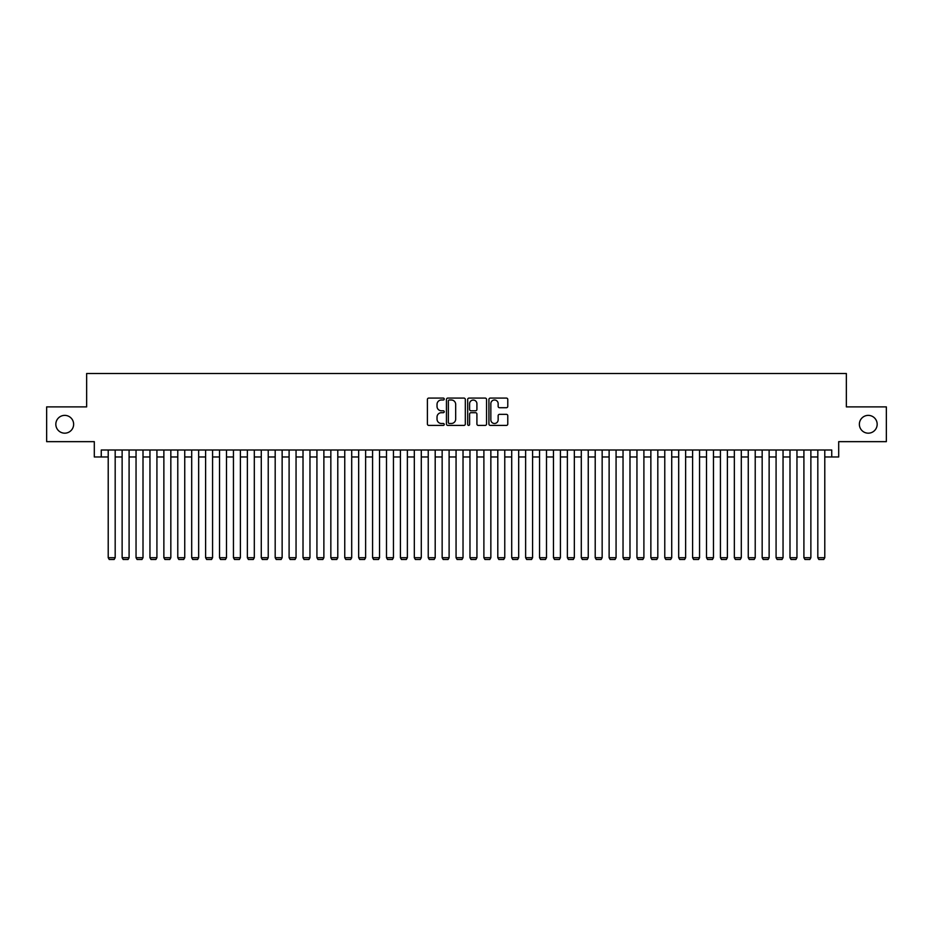<?xml version="1.0" encoding="UTF-8"?>
<svg xmlns="http://www.w3.org/2000/svg" width="933" height="933" viewBox="0 0 933 933"><rect width="100%" height="100%" fill="white"/><g stroke="black" fill="none" stroke-linecap="round" stroke-linejoin="round"><path stroke-width="1.4" d="M444.236 399.044A0.956 0.956 0 0 0 443.28 398.088L428.772 398.088A1.365 1.365 0 0 0 427.407 399.452L427.407 424.037A1.365 1.365 0 0 0 428.772 425.401L443.28 425.401A0.956 0.956 0 0 0 444.236 424.445A0.956 0.956 0 0 0 443.28 423.489L441.402 423.489A4.373 4.373 0 0 1 437.029 419.127L437.029 417.074A4.373 4.373 0 0 1 441.402 412.701L443.28 412.701A0.956 0.956 0 0 0 444.236 411.745A0.956 0.956 0 0 0 443.28 410.788L441.402 410.788A4.373 4.373 0 0 1 437.029 406.426L437.029 404.374A4.373 4.373 0 0 1 441.402 400L443.28 400A0.956 0.956 0 0 0 444.236 399.044M859.363 424.27A8.91 8.91 0 0 0 868.261 433.18A8.91 8.91 0 0 0 877.172 424.27A8.91 8.91 0 0 0 868.261 415.372A8.91 8.91 0 0 0 859.363 424.27M55.828 424.27A8.91 8.91 0 0 0 64.739 433.18A8.91 8.91 0 0 0 73.637 424.27A8.91 8.91 0 0 0 64.739 415.372A8.91 8.91 0 0 0 55.828 424.27M506.409 407.721A1.365 1.365 0 0 0 507.774 406.356L507.774 399.452A1.365 1.365 0 0 0 506.409 398.088L490.303 398.088A1.365 1.365 0 0 0 488.927 399.452L488.927 424.037A1.365 1.365 0 0 0 490.303 425.401L506.409 425.401A1.365 1.365 0 0 0 507.774 424.037L507.774 415.71A1.365 1.365 0 0 0 506.409 414.345L499.517 414.345A1.365 1.365 0 0 0 498.152 415.71L498.152 419.838A3.65 3.65 0 0 1 494.502 423.489A3.65 3.65 0 0 1 490.84 419.838L490.84 403.662A3.65 3.65 0 0 1 494.502 400A3.65 3.65 0 0 1 498.152 403.662L498.152 406.356A1.365 1.365 0 0 0 499.517 407.721L506.409 407.721M101.265 456.972L101.265 450.009L831.735 450.009L831.735 456.972L838.697 456.972L838.697 441.659L886.35 441.659L886.35 406.881L846.348 406.881L846.348 373.492L86.652 373.492L86.652 406.881L46.65 406.881L46.65 441.659L94.303 441.659L94.303 456.972L108.216 456.972M465.31 399.452A1.365 1.365 0 0 0 463.934 398.088L447.828 398.088A1.365 1.365 0 0 0 446.452 399.452L446.452 424.037A1.365 1.365 0 0 0 447.828 425.401L463.934 425.401A1.365 1.365 0 0 0 465.31 424.037L465.31 399.452M469.066 398.088L485.172 398.088A1.365 1.365 0 0 1 486.548 399.452L486.548 424.037A1.365 1.365 0 0 1 485.172 425.401L478.279 425.401A1.365 1.365 0 0 1 476.915 424.037L476.915 414.065A1.365 1.365 0 0 0 475.55 412.701L470.978 412.701A1.365 1.365 0 0 0 469.602 414.065L469.602 424.445A0.956 0.956 0 0 1 468.646 425.401A0.956 0.956 0 0 1 467.69 424.445L467.69 399.452A1.365 1.365 0 0 1 469.066 398.088M115.179 456.972L122.13 456.972M129.092 456.972L136.043 456.972M143.006 456.972L149.956 456.972M156.919 456.972L163.87 456.972M170.832 456.972L177.783 456.972M184.746 456.972L191.697 456.972M198.659 456.972L205.61 456.972M212.572 456.972L219.535 456.972M226.486 456.972L233.448 456.972M240.399 456.972L247.362 456.972M254.312 456.972L261.275 456.972M268.226 456.972L275.188 456.972M282.139 456.972L289.102 456.972M296.053 456.972L303.015 456.972M309.966 456.972L316.928 456.972M323.879 456.972L330.842 456.972M337.793 456.972L344.755 456.972M351.706 456.972L358.669 456.972M365.619 456.972L372.582 456.972M379.533 456.972L386.495 456.972M393.458 456.972L400.409 456.972M407.371 456.972L414.322 456.972M421.284 456.972L428.235 456.972M435.198 456.972L442.149 456.972M449.111 456.972L456.062 456.972M463.025 456.972L469.975 456.972M476.938 456.972L483.889 456.972M490.851 456.972L497.802 456.972M504.765 456.972L511.716 456.972M518.678 456.972L525.629 456.972M532.591 456.972L539.542 456.972M546.505 456.972L553.467 456.972M560.418 456.972L567.381 456.972M574.331 456.972L581.294 456.972M588.245 456.972L595.207 456.972M602.158 456.972L609.121 456.972M616.072 456.972L623.034 456.972M629.985 456.972L636.947 456.972M643.898 456.972L650.861 456.972M657.812 456.972L664.774 456.972M671.725 456.972L678.688 456.972M685.638 456.972L692.601 456.972M699.552 456.972L706.514 456.972M713.465 456.972L720.428 456.972M727.39 456.972L734.341 456.972M741.303 456.972L748.254 456.972M755.217 456.972L762.168 456.972M769.13 456.972L776.081 456.972M783.044 456.972L789.994 456.972M796.957 456.972L803.908 456.972M810.87 456.972L817.821 456.972M824.784 456.972L831.735 456.972M449.321 400A0.956 0.956 0 0 0 448.365 400.957L448.365 422.544A0.956 0.956 0 0 0 449.321 423.489L451.304 423.489A4.373 4.373 0 0 0 455.677 419.127L455.677 404.374A4.373 4.373 0 0 0 451.304 400L449.321 400M476.915 403.721A3.65 3.65 0 0 0 473.264 400.07A3.65 3.65 0 0 0 469.602 403.721L469.602 409.424A1.365 1.365 0 0 0 470.978 410.788L475.55 410.788A1.365 1.365 0 0 0 476.915 409.424L476.915 403.721M115.179 450.009L115.179 557.701L108.216 557.701L108.216 450.009M115.179 557.701L114.129 559.508L109.266 559.508L108.216 557.701M129.092 450.009L129.092 557.701L122.13 557.701L122.13 450.009M129.092 557.701L128.043 559.508L123.179 559.508L122.13 557.701M143.006 450.009L143.006 557.701L136.043 557.701L136.043 450.009M143.006 557.701L141.956 559.508L137.093 559.508L136.043 557.701M156.919 450.009L156.919 557.701L149.956 557.701L149.956 450.009M156.919 557.701L155.869 559.508L151.006 559.508L149.956 557.701M170.832 450.009L170.832 557.701L163.87 557.701L163.87 450.009M170.832 557.701L169.783 559.508L164.919 559.508L163.87 557.701M184.746 450.009L184.746 557.701L177.783 557.701L177.783 450.009M184.746 557.701L183.696 559.508L178.833 559.508L177.783 557.701M198.659 450.009L198.659 557.701L191.697 557.701L191.697 450.009M198.659 557.701L197.609 559.508L192.746 559.508L191.697 557.701M212.572 450.009L212.572 557.701L205.61 557.701L205.61 450.009M212.572 557.701L211.534 559.508L206.659 559.508L205.61 557.701M226.486 450.009L226.486 557.701L219.535 557.701L219.535 450.009M226.486 557.701L225.448 559.508L220.573 559.508L219.535 557.701M240.399 450.009L240.399 557.701L233.448 557.701L233.448 450.009M240.399 557.701L239.361 559.508L234.486 559.508L233.448 557.701M254.312 450.009L254.312 557.701L247.362 557.701L247.362 450.009M254.312 557.701L253.275 559.508L248.4 559.508L247.362 557.701M268.226 450.009L268.226 557.701L261.275 557.701L261.275 450.009M268.226 557.701L267.188 559.508L262.313 559.508L261.275 557.701M282.139 450.009L282.139 557.701L275.188 557.701L275.188 450.009M282.139 557.701L281.101 559.508L276.226 559.508L275.188 557.701M296.053 450.009L296.053 557.701L289.102 557.701L289.102 450.009M296.053 557.701L295.015 559.508L290.14 559.508L289.102 557.701M309.966 450.009L309.966 557.701L303.015 557.701L303.015 450.009M309.966 557.701L308.928 559.508L304.053 559.508L303.015 557.701M323.879 450.009L323.879 557.701L316.928 557.701L316.928 450.009M323.879 557.701L322.841 559.508L317.966 559.508L316.928 557.701M337.793 450.009L337.793 557.701L330.842 557.701L330.842 450.009M337.793 557.701L336.755 559.508L331.88 559.508L330.842 557.701M351.706 450.009L351.706 557.701L344.755 557.701L344.755 450.009M351.706 557.701L350.668 559.508L345.793 559.508L344.755 557.701M365.619 450.009L365.619 557.701L358.669 557.701L358.669 450.009M365.619 557.701L364.581 559.508L359.706 559.508L358.669 557.701M379.533 450.009L379.533 557.701L372.582 557.701L372.582 450.009M379.533 557.701L378.495 559.508L373.62 559.508L372.582 557.701M393.458 450.009L393.458 557.701L386.495 557.701L386.495 450.009M393.458 557.701L392.408 559.508L387.533 559.508L386.495 557.701M407.371 450.009L407.371 557.701L400.409 557.701L400.409 450.009M407.371 557.701L406.321 559.508L401.458 559.508L400.409 557.701M421.284 450.009L421.284 557.701L414.322 557.701L414.322 450.009M421.284 557.701L420.235 559.508L415.372 559.508L414.322 557.701M435.198 450.009L435.198 557.701L428.235 557.701L428.235 450.009M435.198 557.701L434.148 559.508L429.285 559.508L428.235 557.701M449.111 450.009L449.111 557.701L442.149 557.701L442.149 450.009M449.111 557.701L448.062 559.508L443.198 559.508L442.149 557.701M463.025 450.009L463.025 557.701L456.062 557.701L456.062 450.009M463.025 557.701L461.975 559.508L457.112 559.508L456.062 557.701M476.938 450.009L476.938 557.701L469.975 557.701L469.975 450.009M476.938 557.701L475.888 559.508L471.025 559.508L469.975 557.701M490.851 450.009L490.851 557.701L483.889 557.701L483.889 450.009M490.851 557.701L489.802 559.508L484.938 559.508L483.889 557.701M504.765 450.009L504.765 557.701L497.802 557.701L497.802 450.009M504.765 557.701L503.715 559.508L498.852 559.508L497.802 557.701M518.678 450.009L518.678 557.701L511.716 557.701L511.716 450.009M518.678 557.701L517.628 559.508L512.765 559.508L511.716 557.701M532.591 450.009L532.591 557.701L525.629 557.701L525.629 450.009M532.591 557.701L531.542 559.508L526.678 559.508L525.629 557.701M546.505 450.009L546.505 557.701L539.542 557.701L539.542 450.009M546.505 557.701L545.467 559.508L540.592 559.508L539.542 557.701M560.418 450.009L560.418 557.701L553.467 557.701L553.467 450.009M560.418 557.701L559.38 559.508L554.505 559.508L553.467 557.701M574.331 450.009L574.331 557.701L567.381 557.701L567.381 450.009M574.331 557.701L573.294 559.508L568.419 559.508L567.381 557.701M588.245 450.009L588.245 557.701L581.294 557.701L581.294 450.009M588.245 557.701L587.207 559.508L582.332 559.508L581.294 557.701M602.158 450.009L602.158 557.701L595.207 557.701L595.207 450.009M602.158 557.701L601.12 559.508L596.245 559.508L595.207 557.701M616.072 450.009L616.072 557.701L609.121 557.701L609.121 450.009M616.072 557.701L615.034 559.508L610.159 559.508L609.121 557.701M629.985 450.009L629.985 557.701L623.034 557.701L623.034 450.009M629.985 557.701L628.947 559.508L624.072 559.508L623.034 557.701M643.898 450.009L643.898 557.701L636.947 557.701L636.947 450.009M643.898 557.701L642.86 559.508L637.985 559.508L636.947 557.701M657.812 450.009L657.812 557.701L650.861 557.701L650.861 450.009M657.812 557.701L656.774 559.508L651.899 559.508L650.861 557.701M671.725 450.009L671.725 557.701L664.774 557.701L664.774 450.009M671.725 557.701L670.687 559.508L665.812 559.508L664.774 557.701M685.638 450.009L685.638 557.701L678.688 557.701L678.688 450.009M685.638 557.701L684.6 559.508L679.725 559.508L678.688 557.701M699.552 450.009L699.552 557.701L692.601 557.701L692.601 450.009M699.552 557.701L698.514 559.508L693.639 559.508L692.601 557.701M713.465 450.009L713.465 557.701L706.514 557.701L706.514 450.009M713.465 557.701L712.427 559.508L707.552 559.508L706.514 557.701M727.39 450.009L727.39 557.701L720.428 557.701L720.428 450.009M727.39 557.701L726.34 559.508L721.466 559.508L720.428 557.701M741.303 450.009L741.303 557.701L734.341 557.701L734.341 450.009M741.303 557.701L740.254 559.508L735.391 559.508L734.341 557.701M755.217 450.009L755.217 557.701L748.254 557.701L748.254 450.009M755.217 557.701L754.167 559.508L749.304 559.508L748.254 557.701M769.13 450.009L769.13 557.701L762.168 557.701L762.168 450.009M769.13 557.701L768.081 559.508L763.217 559.508L762.168 557.701M783.044 450.009L783.044 557.701L776.081 557.701L776.081 450.009M783.044 557.701L781.994 559.508L777.131 559.508L776.081 557.701M796.957 450.009L796.957 557.701L789.994 557.701L789.994 450.009M796.957 557.701L795.907 559.508L791.044 559.508L789.994 557.701M810.87 450.009L810.87 557.701L803.908 557.701L803.908 450.009M810.87 557.701L809.821 559.508L804.957 559.508L803.908 557.701M824.784 450.009L824.784 557.701L817.821 557.701L817.821 450.009M824.784 557.701L823.734 559.508L818.871 559.508L817.821 557.701"/></g></svg>
